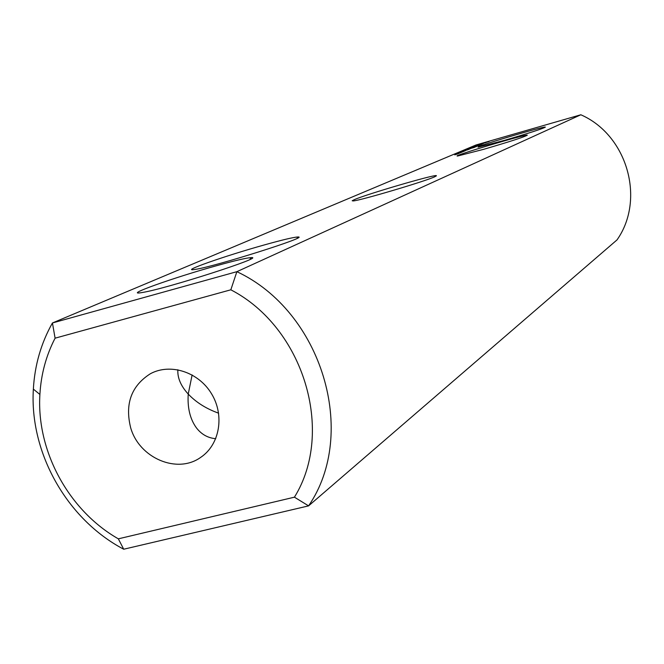 <?xml version="1.0" encoding="UTF-8"?>
<svg xmlns="http://www.w3.org/2000/svg" width="664" height="664" viewBox="0 0 664 664"><rect width="100%" height="100%" fill="white"/><g stroke="black" fill="none" stroke-linecap="round" stroke-linejoin="round"><path stroke-width="1" d="M580.842 114.772C627.272 135 645.632 199.358 617.005 239.911L308.577 505.877L123.712 549.228C66.989 519.372 29.382 452.79 33.358 389.112C34.719 365.192 41.077 343.139 52.439 322.97L476.046 144.968L580.842 114.772L236.874 271.676L52.439 322.97L55.095 338.175L230.831 289.803C303.714 327.493 335.096 431.766 294.426 497.178L118.333 538.836C68.666 510.5 36.354 451.105 39.898 394.466C41.052 374.288 46.115 355.531 55.095 338.175M216.763 265.658C173.312 277.676 120.69 296.468 142.403 292.484C166.307 288.757 267.966 255.98 250.901 257.632C246.219 257.947 234.84 260.62 216.763 265.658M264.313 244.933C224.847 255.922 178.052 272.348 195.191 269.401C214.414 266.77 311.765 235.944 297.771 236.998C293.654 237.197 282.507 239.845 264.313 244.933M434.97 176.682L436.381 175.628C434.206 174.4 366.188 194.328 354.236 199.681L352.186 200.752L353.148 200.943C360.012 200.644 425.815 181.139 434.97 176.682M454.749 154.845L458.002 153.849L454.749 154.845M455.512 154.521L458.608 153.591L455.512 154.521M458.766 153.484L456.068 154.239L458.766 153.484M459.505 153.168L456.807 153.932L459.505 153.168M460.882 152.637L458.027 153.417L460.882 152.637M461.621 152.322L458.899 153.044L461.621 152.322M460.658 152.496L462.775 151.832L460.658 152.496M463.663 151.458L460.534 152.355L463.663 151.458M463.978 151.259L461.746 151.848L463.978 151.259M463.497 151.301L465.597 150.637L463.497 151.301M468.469 149.184L467.207 149.549L468.469 149.184M468.593 149.466L463.19 151.102L468.593 149.466M469.465 149.101L465.688 150.188L469.465 149.101M466.336 149.964L470.411 148.695L466.336 149.964M474.511 147.367L467.755 149.317L474.511 147.367M476.088 146.702L469.348 148.645L476.088 146.702M476.586 146.487L470.817 148.022L476.586 146.487M474.694 146.736L479.483 145.267L474.702 146.769M480.968 144.636L473.332 146.96L480.968 144.636M481.798 144.179L475.308 146.13L481.823 144.271M483.118 143.598L476.528 145.615L483.143 143.706M489.086 141.507L476.802 145.15L489.094 141.54M483.683 149.317C510.209 141.548 524.751 136.834 527.307 135.165C526.137 133.862 449.404 156.837 457.67 156.007L483.683 149.317M503.835 140.527C529.017 133.157 542.861 128.683 545.36 127.114C544.53 125.853 471.058 147.798 478.478 147.093L503.835 140.527M230.831 289.803L236.874 271.676C321.949 311.399 358.46 433.268 308.577 505.877L294.426 497.178M469.191 149.118L466.908 149.773L469.199 149.184M123.712 549.228L118.333 538.836M130.667 427.749C124.757 403.886 131.331 385.884 150.363 373.749C170.357 362.876 198.594 372.014 211.575 393.827C224.805 415.49 219.693 444.731 200.752 457.33C177.263 474.395 139.191 458.094 130.667 427.749M192.12 374.928L188.236 394.067C187.348 407.737 190.037 418.942 196.287 427.682C201.35 434.331 207.84 438.008 215.758 438.696M177.861 369.748C177.371 377.849 180.832 385.958 188.236 394.067C196.162 402.417 206.297 408.783 218.622 413.182M456.649 154.081L458.874 153.434L456.658 154.098M457.388 153.766L459.779 153.06L457.396 153.782M464.518 151.052L463.115 151.483L464.526 151.085M467.746 149.724L466.261 150.205L467.763 149.79M485.915 142.494L479.939 144.254L485.94 142.586M249.971 259.416L250.901 257.632M297.065 238.334L297.771 236.998M436.115 176.118L436.381 175.628M39.898 394.466L33.358 389.112"/></g></svg>
